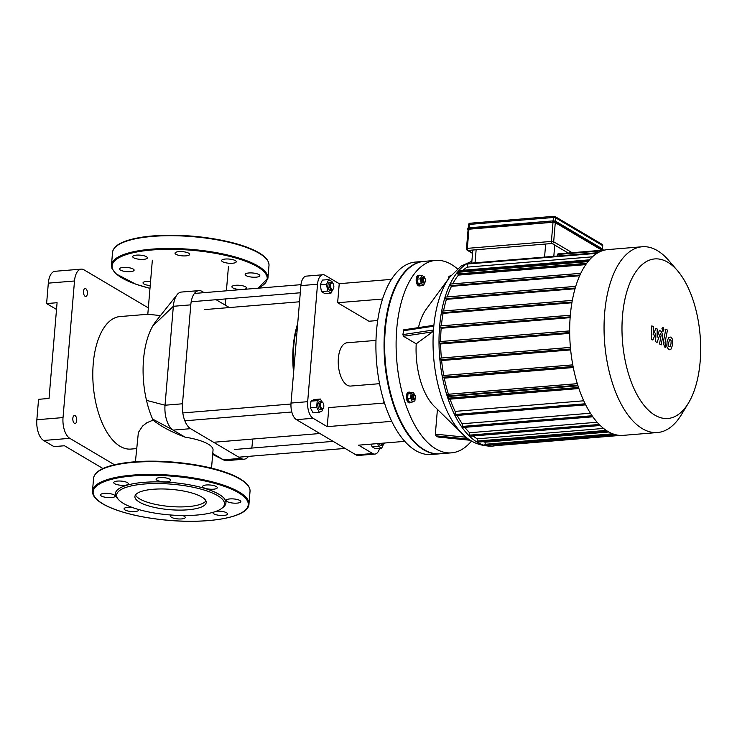 <?xml version="1.0" encoding="UTF-8"?>
<svg xmlns="http://www.w3.org/2000/svg" width="737" height="737" viewBox="0 0 737 737"><rect width="100%" height="100%" fill="white"/><g stroke="black" fill="none" stroke-linecap="round" stroke-linejoin="round"><path stroke-width="1.11" d="M128.8 267.688A7.352 2.091 -175.2 0 0 119.477 268.931A7.352 2.091 -175.2 0 0 126.626 271.631A7.352 2.091 -175.2 0 0 134.125 270.166A7.352 2.091 -175.2 0 0 128.8 267.688M150.56 281.396A7.352 2.091 -175.2 0 0 146.792 281.368A7.352 2.091 -175.2 0 0 143.033 282.861A7.352 2.091 -175.2 0 0 150.21 285.569M243.781 289.383A7.352 2.091 -175.2 0 0 246.563 288.001A7.352 2.091 -175.2 0 0 239.414 285.302A7.352 2.091 -175.2 0 0 231.915 286.767A7.352 2.091 -175.2 0 0 232.837 287.909A7.352 2.091 -175.2 0 0 241.727 289.549M250.488 276.937A7.352 2.091 -175.2 0 0 259.811 275.684A7.352 2.091 -175.2 0 0 252.662 272.985A7.352 2.091 -175.2 0 0 245.163 274.459A7.352 2.091 -175.2 0 0 250.488 276.937M232.496 263.247A7.352 2.091 -175.2 0 0 236.255 261.755A7.352 2.091 -175.2 0 0 229.106 259.055A7.352 2.091 -175.2 0 0 221.607 260.53A7.352 2.091 -175.2 0 0 225.144 262.648A7.352 2.091 -175.2 0 0 232.496 263.247M189.4 254.873A7.352 2.091 -175.2 0 0 189.676 254.366A7.352 2.091 -175.2 0 0 182.527 251.667A7.352 2.091 -175.2 0 0 175.028 253.141A7.352 2.091 -175.2 0 0 181.256 255.748A7.352 2.091 -175.2 0 0 189.4 254.873M146.451 256.716A7.352 2.091 -175.2 0 0 138.298 255.066A7.352 2.091 -175.2 0 0 132.724 256.623A7.352 2.091 -175.2 0 0 139.873 259.323A7.352 2.091 -175.2 0 0 147.372 257.849A7.352 2.091 -175.2 0 0 146.451 256.716M109.831 493.633A7.352 2.091 4.8 0 1 115.147 496.112A7.352 2.091 4.8 0 1 107.648 497.586A7.352 2.091 4.8 0 1 100.499 494.886A7.352 2.091 4.8 0 1 109.831 493.633M138.51 509.488A7.352 2.091 4.8 0 1 138.713 510.041A7.352 2.091 4.8 0 1 131.214 511.515A7.352 2.091 4.8 0 1 124.065 508.816A7.352 2.091 4.8 0 1 127.823 507.323A7.352 2.091 4.8 0 1 132.089 507.397M182.5 515.522A7.352 2.091 4.8 0 1 185.282 517.429A7.352 2.091 4.8 0 1 177.783 518.903A7.352 2.091 4.8 0 1 170.634 516.204A7.352 2.091 4.8 0 1 170.91 515.697A7.352 2.091 4.8 0 1 172.126 515.099M216.263 511.266A7.352 2.091 4.8 0 1 223.827 511.773A7.352 2.091 4.8 0 1 227.586 513.947A7.352 2.091 4.8 0 1 222.021 515.504A7.352 2.091 4.8 0 1 213.859 513.864A7.352 2.091 4.8 0 1 212.938 512.722A7.352 2.091 4.8 0 1 213.131 512.307M231.51 502.883A7.352 2.091 4.8 0 1 226.195 500.405A7.352 2.091 4.8 0 1 233.693 498.94A7.352 2.091 4.8 0 1 240.842 501.639A7.352 2.091 4.8 0 1 231.51 502.883M213.518 489.202A7.352 2.091 4.8 0 1 206.167 488.594A7.352 2.091 4.8 0 1 202.629 486.475A7.352 2.091 4.8 0 1 210.128 485.01A7.352 2.091 4.8 0 1 217.277 487.71A7.352 2.091 4.8 0 1 213.518 489.202M170.431 480.819A7.352 2.091 4.8 0 1 162.287 481.694A7.352 2.091 4.8 0 1 156.06 479.087A7.352 2.091 4.8 0 1 163.559 477.622A7.352 2.091 4.8 0 1 170.708 480.321A7.352 2.091 4.8 0 1 170.431 480.819M127.473 482.661A7.352 2.091 4.8 0 1 128.404 483.804A7.352 2.091 4.8 0 1 120.905 485.268A7.352 2.091 4.8 0 1 113.756 482.569A7.352 2.091 4.8 0 1 119.32 481.012A7.352 2.091 4.8 0 1 127.473 482.661M118.685 499.76L117.505 498.498A55.45 15.772 4.8 0 1 143.779 482.357A55.45 15.772 4.8 0 1 206.019 488.815A55.45 15.772 4.8 0 1 223.053 507.36L221.68 508.41A54.114 15.394 4.8 0 1 169.28 514.877A54.114 15.394 4.8 0 1 118.685 499.76A54.114 15.394 4.8 0 1 144.314 484.016A54.114 15.394 4.8 0 1 205.061 490.326A54.114 15.394 4.8 0 1 221.68 508.41M205.909 500.893A35.781 10.18 4.8 0 1 169.98 506.485A35.781 10.18 4.8 0 1 135.488 494.988M153.213 489.276A35.781 10.18 4.8 0 1 188.994 492.215A35.781 10.18 4.8 0 1 206.213 502.533A35.781 10.18 4.8 0 1 169.713 509.682A35.781 10.18 4.8 0 1 134.908 496.545A35.781 10.18 4.8 0 1 153.213 489.276M468.944 229.198A1.667 0.479 -175.2 0 0 468.087 229.539L466.475 248.682A1.667 1.667 0 0 0 467.295 250.267A1.667 1.382 -59.4 0 0 468.013 250.423A1.667 0.811 -94.7 0 1 467.332 248.351L468.944 229.198L553.017 222.279L551.405 241.423L467.332 248.351A1.667 0.479 -175.2 0 0 466.475 248.682M601.991 250.258L555.283 222.638A1.667 0.479 -175.2 0 0 553.017 222.279M652.871 340.015L655.727 333.188L655.617 341.636L657.045 342.484L660.26 333.677L660.767 333.972L661.135 335.409L659.495 343.939L661.135 344.907L662.812 336.183L661.568 331.576L659.394 330.305L657.082 337.325L657.201 329.006L655.921 328.241L653.129 334.976L653.526 326.832L651.84 325.837L651.444 339.167L652.871 340.015M671.167 340.752L670.504 339.757L669.647 339.849L668.699 342.576L668.505 345.764L669.15 346.749L670.025 346.666L670.983 343.921L671.167 340.752M669.15 346.749L670.025 346.666M670.504 339.757L669.647 339.849M668.717 337.325L667.068 341.609L666.884 346.786L668.625 349.476L669.776 349.78L670.956 349.191L672.614 344.888L672.789 339.729L671.038 337.03L668.717 337.325M665.824 329.135L663.272 342.281L664.516 346.897L665.447 347.449L665.944 344.879L664.949 343.064L667.464 330.102L665.824 329.135M662.775 331.143L663.936 329.771L663.107 327.228L661.946 328.601L663.107 331.226M383.47 399.712L384.217 402.172M439.722 453.808A96.547 46.956 -94.7 0 1 439.436 453.835A96.547 46.956 -94.7 0 1 384.686 329.936A96.547 46.956 -94.7 0 1 423.591 261.405A96.547 46.956 -94.7 0 1 423.876 261.377M439.436 453.835L431.283 454.508A96.547 46.956 -94.7 0 1 376.543 330.609A96.547 46.956 -94.7 0 1 415.447 262.068L423.591 261.405M604.976 250.009L557.946 253.878L557.476 256.025M700.15 361.646A80.038 38.923 -94.7 0 1 688.376 403.194A80.038 38.923 -94.7 0 1 636.501 393.724A80.038 38.923 -94.7 0 1 627.841 288.48A80.038 38.923 -94.7 0 1 677.469 270.645A80.038 38.923 -94.7 0 1 700.15 361.646M677.469 270.645L668.662 260.401A93.203 45.326 85.3 0 0 642.222 246.757A93.203 45.326 85.3 0 0 604.69 343.359A93.203 45.326 85.3 0 0 657.515 432.527A93.203 45.326 85.3 0 0 681.366 414.747L688.376 403.194M657.515 432.527L623.134 435.364A93.203 45.326 -94.7 0 1 570.309 346.197A93.203 45.326 -94.7 0 1 607.832 249.585L642.222 246.757M440.643 341.517A89.859 43.704 -94.7 0 1 441.168 328.26L570.134 317.647M441.362 358.016A89.859 43.704 -94.7 0 1 440.652 343.967L569.683 333.345M441.38 325.846A89.859 43.704 -94.7 0 1 443.066 313.372L571.903 302.769M443.766 375.483A89.859 43.704 -94.7 0 1 441.61 360.55L570.65 349.918M443.527 310.977A89.859 43.704 -94.7 0 1 446.419 299.342L575.017 288.757M578.904 388.537L448.575 399.27L447.377 394.35L577.32 383.655L448.428 394.249A89.859 43.704 -94.7 0 1 444.291 378.145L573.294 367.523M583.75 400.79L455.125 411.375A89.859 43.704 -94.7 0 1 450.067 399.15M447.184 296.937A89.859 43.704 -94.7 0 1 451.468 286.315L579.651 275.758M452.721 283.856A89.859 43.704 -94.7 0 1 458.432 275.104L585.758 264.629M590.438 413.208L462.21 423.766A89.859 43.704 -94.7 0 1 457.17 415.438M463.066 270.239A89.859 43.704 -94.7 0 1 467.24 267.135L592.437 256.826M597.154 422.246L469.589 432.748A89.859 43.704 -94.7 0 1 464.826 427.34M603.566 428.427L477.207 438.837A89.859 43.704 -94.7 0 1 473.154 435.963M608.854 432.002L485.047 442.191A89.859 43.704 -94.7 0 1 483.251 441.675M620.232 435.41L493.44 445.848L492.961 444.761L615.515 434.692M615.478 434.683L485.342 445.397L485.047 442.191M607.841 431.412L477.493 442.145L477.207 438.837M600.25 425.498L469.856 436.24L469.589 432.748M592.852 416.801L462.458 427.534L462.21 423.766M585.703 404.853L455.337 415.585L455.125 411.375M444.291 378.145L442.697 377.206L442.697 375.575L572.787 364.907M441.61 360.55L440.238 359.739L440.238 358.108L570.41 347.431M440.652 343.967L439.427 343.249L439.427 341.618L569.664 330.941M458.432 275.104L458.488 274.459L586.237 263.938M458.681 272.229L459.105 270.562L589.489 259.829M467.24 267.135L467.838 263.404L598.085 252.68M443.066 313.372L441.988 312.737L441.988 311.106L572.317 300.42M446.419 299.342L445.36 298.715L445.36 297.085L575.717 286.398M451.468 286.315L450.381 285.68L450.381 284.049L580.756 273.353M471.855 261.442A93.203 45.326 85.3 0 0 439.086 347.081A93.203 45.326 85.3 0 0 477.336 442.274A93.203 45.326 85.3 0 0 492.463 446.115A93.203 45.326 85.3 0 0 495.328 445.692M447.377 394.35L577.338 383.701M441.168 328.26L440.035 327.587L440.035 325.957L570.318 315.279M458.488 274.459L457.622 273.943L457.622 272.312L587.979 261.626M448.243 396.497L578.001 385.81M413.761 396.478A2.008 0.977 -94.7 0 1 415.143 395.354A2.008 0.977 -94.7 0 1 415.41 398.671A2.008 0.977 -94.7 0 1 414.268 398.689A2.008 0.977 -94.7 0 1 413.761 396.478M415.143 395.354L414.691 394.829A2.672 1.299 85.3 0 0 413.936 394.442A2.672 1.299 85.3 0 0 412.858 396.34A2.672 1.299 85.3 0 0 414.369 399.767A2.672 1.299 85.3 0 0 415.06 399.261L415.41 398.671M414.369 399.767L413.208 399.869A2.672 1.299 -94.7 0 1 411.688 396.432A2.672 1.299 -94.7 0 1 412.766 394.535L413.936 394.442M415.023 399.316L414.894 400.845L412.591 401.987L409.505 402.245L407.598 398.606L408.003 393.816L411.08 393.558L413.393 392.406L414.618 394.756M408.003 393.816L410.306 392.664L413.393 392.406M412.591 401.987L410.684 398.349L411.08 393.558M407.598 398.606L410.684 398.349M411.495 402.08A5.343 2.598 -94.7 0 1 410.343 402.78A5.343 2.598 -94.7 0 1 407.312 395.926A5.343 2.598 -94.7 0 1 409.468 392.13A5.343 2.598 -94.7 0 1 410.712 392.628M410.343 402.78L409.413 402.863A5.343 2.598 -94.7 0 1 406.382 395.999A5.343 2.598 -94.7 0 1 408.538 392.204L409.468 392.13M424.715 278.245A2.008 0.977 -94.7 0 1 424.954 278.457A2.008 0.977 -94.7 0 1 425.231 281.783A2.008 0.977 -94.7 0 1 423.609 280.502A2.008 0.977 -94.7 0 1 424.715 278.245M424.954 278.457L424.503 277.941A2.672 1.299 85.3 0 0 424.18 277.656A2.672 1.299 85.3 0 0 423.747 277.545A2.672 1.299 85.3 0 0 422.67 280.318A2.672 1.299 85.3 0 0 424.19 282.879A2.672 1.299 85.3 0 0 424.871 282.363L425.231 281.783M424.19 282.879L423.02 282.971A2.672 1.299 -94.7 0 1 421.509 280.41A2.672 1.299 -94.7 0 1 422.587 277.646L423.747 277.545M425.203 281.82L423.674 285.173L421.242 283.736L420.376 278.872L421.933 275.435L424.365 276.882L424.567 278.015M421.242 283.736L418.155 283.994L420.587 285.431L423.674 285.173M418.155 283.994L417.289 279.12L420.376 278.872M417.289 279.12L418.856 275.693L421.933 275.435M421.131 285.385A5.343 2.598 -94.7 0 1 420.164 285.892A5.343 2.598 -94.7 0 1 417.133 280.779A5.343 2.598 -94.7 0 1 419.279 275.233A5.343 2.598 -94.7 0 1 420.145 275.454A5.343 2.598 -94.7 0 1 420.33 275.574M420.164 285.892L419.233 285.965A5.343 2.598 -94.7 0 1 416.202 280.852A5.343 2.598 -94.7 0 1 418.349 275.316L419.279 275.233M438.137 436.995L435.88 435.816L435.346 434.139L437.428 409.385M403.222 330.775L433.807 326.159L433.116 325.496L433.807 326.159L433.485 329.992L432.573 331.871L416.212 343.81L403.452 336.265L402.899 334.598L403.738 329.826L433.402 325.358M418.45 327.615A55.92 27.195 -94.7 0 1 426.29 309.107L449.496 277.434A89.932 43.732 85.3 0 0 433.66 357.445A89.932 43.732 85.3 0 0 462.366 433.78C470.344 442.2 480.377 446.309 492.463 446.115M462.366 433.78L434.296 406.327A55.92 27.195 -94.7 0 1 416.212 343.81M448.372 278.964L449.017 276.246L450.749 275.795M471.579 440.956A96.547 46.956 -94.7 0 1 451.477 452.85A96.547 46.956 -94.7 0 1 396.764 360.476A96.547 46.956 -94.7 0 1 435.631 260.41A96.547 46.956 -94.7 0 1 457.41 268.858M451.477 452.85L440.017 453.789A96.547 46.956 -94.7 0 1 385.294 361.425A96.547 46.956 -94.7 0 1 424.171 261.349L435.631 260.41M379.555 383.682L350.674 386.059A21.714 10.558 -94.7 0 1 338.366 358.191A21.714 10.558 -94.7 0 1 347.109 342.779L375.99 340.402M379.592 448.409A13.358 6.495 -94.7 0 1 374.866 454.084A13.358 6.495 -94.7 0 1 372.701 453.531L356.063 454.904L296.44 419.657L313.078 418.284L327.228 426.649L391.743 421.343M372.701 453.531L358.55 445.166L404.77 441.362M327.228 426.649L328.831 407.598L384.484 403.019M377.694 320.521L368.951 321.24L337.638 302.732L339.241 283.681L391.43 279.378M337.638 302.732L382.54 299.029M313.078 418.284A13.358 6.495 -94.7 0 1 307.67 401.683L317.527 284.242A13.358 6.495 -94.7 0 1 322.917 274.754A13.358 6.495 -94.7 0 1 325.081 275.306L339.241 283.681M307.67 401.683L291.032 403.056A13.358 6.495 85.3 0 0 296.44 419.657M383.876 401.508L383.737 403.075M356.063 454.904A13.358 6.495 85.3 0 0 358.228 455.457L374.866 454.084M322.917 274.754L306.279 276.126A13.358 6.495 85.3 0 0 300.889 285.615L317.527 284.242M291.032 403.056L300.889 285.615M48.32 283.146L74.501 280.99A16.702 8.125 -94.7 0 1 81.236 269.134L55.054 271.29A16.702 8.125 85.3 0 0 48.32 283.146L46.606 303.57L57.081 302.714L49.038 398.45L38.564 399.316L36.85 419.74A16.702 8.125 85.3 0 0 43.612 440.486L53.976 446.613L64.451 445.756L102.996 468.539M43.612 440.486L69.794 438.331A16.702 8.125 -94.7 0 1 63.032 417.584L36.85 419.74M74.501 280.99L63.032 417.584M69.794 438.331L114.511 464.771M148.34 307.9L83.944 269.825A16.702 8.125 -94.7 0 0 81.236 269.134M83.493 291.336A4.007 1.953 -94.7 0 1 85.114 288.489A4.007 1.953 -94.7 0 1 87.381 292.322A4.007 1.953 -94.7 0 1 85.768 296.477A4.007 1.953 -94.7 0 1 83.493 291.336M72.834 418.349A4.007 1.953 -94.7 0 1 74.446 415.511A4.007 1.953 -94.7 0 1 76.722 419.344A4.007 1.953 -94.7 0 1 75.1 423.499A4.007 1.953 -94.7 0 1 72.834 418.349M56.509 309.429L46.606 303.57M160.482 315.583L147.897 314.266L120.02 316.56A66.477 32.327 85.3 0 0 93.231 363.756A66.477 32.327 85.3 0 0 130.928 449.073L136.52 448.612M248.526 456.378A20.046 9.747 -94.7 0 1 244.076 459.197A20.046 9.747 -94.7 0 1 240.824 458.377L190.597 428.676A20.046 9.747 -94.7 0 1 182.49 403.784L190.791 304.851A20.046 9.747 -94.7 0 1 198.87 290.618L181.413 292.055A20.046 9.747 85.3 0 0 177.129 294.671A20.046 9.747 85.3 0 0 173.342 306.288L165.033 405.221A20.046 9.747 85.3 0 0 173.149 430.113L185.033 437.142C171.528 432.057 160.869 426.382 153.066 420.127A66.477 32.327 -94.7 0 1 152.577 419.04A66.477 32.327 -94.7 0 1 146.488 400.348A66.477 32.327 -94.7 0 1 143.522 359.61A66.477 32.327 -94.7 0 1 152.725 326.076A66.477 32.327 -94.7 0 1 156.244 320.89L177.129 294.671M212.744 453.531L223.375 459.814A20.046 9.747 85.3 0 0 223.514 459.888A20.046 9.747 85.3 0 0 226.627 460.634L244.076 459.197M211.519 468.152L213.039 450.077A38.186 10.862 -175.2 0 0 185.033 437.142M135.415 461.758L138.372 432.472L142.6 426.06L146.81 422.771L153.066 420.127M198.87 290.618A20.046 9.747 -94.7 0 1 202.122 291.447L204.14 292.644M216.088 299.701L229.373 307.559M252.653 439.049L252.155 444.973A20.046 9.747 -94.7 0 1 251.75 448.068M297.711 323.525A68.486 33.303 85.3 0 0 293.584 372.618M293.823 369.762A69.822 33.957 -94.7 0 1 297.591 324.888M384.29 443.048A3.344 1.621 -94.7 0 1 383.922 443.996A3.344 1.621 -94.7 0 1 381.6 443.269M380.642 443.342A4.007 1.953 85.3 0 0 382.54 445.351A4.007 1.953 85.3 0 0 383.562 444.577A4.007 1.953 85.3 0 0 383.737 444.245M382.54 445.351L380.789 445.489A4.007 1.953 -94.7 0 1 378.892 443.49M383.074 445.139L381.665 448.234L375.382 448.75L372.01 446.76L371.54 444.098M372.01 446.76L378.293 446.244L377.823 443.582M381.665 448.234L378.293 446.244M322.465 402.282A3.344 1.621 -94.7 0 1 322.87 402.642A3.344 1.621 -94.7 0 1 323.322 408.169A3.344 1.621 -94.7 0 1 320.623 406.041A3.344 1.621 -94.7 0 1 322.465 402.282M322.649 402.42A4.007 1.953 85.3 0 0 322.419 402.116A4.007 1.953 85.3 0 0 321.931 401.693A4.007 1.953 85.3 0 0 321.286 401.527A4.007 1.953 85.3 0 0 319.674 405.682A4.007 1.953 85.3 0 0 321.94 409.523A4.007 1.953 85.3 0 0 322.972 408.759A4.007 1.953 85.3 0 0 323.138 408.418M321.94 409.523L320.199 409.661A4.007 1.953 -94.7 0 1 317.923 405.829A4.007 1.953 -94.7 0 1 319.536 401.674L321.286 401.527M322.631 409.182L322.502 410.712L319.314 412.305L313.022 412.821L310.388 407.782L310.95 401.149L314.137 399.555L320.42 399.039L321.774 401.619M310.95 401.149L317.232 400.633L320.42 399.039M319.314 412.305L316.67 407.266L317.232 400.633M310.388 407.782L316.67 407.266M333.833 287.08A3.344 1.621 -94.7 0 1 333.345 288.812A3.344 1.621 -94.7 0 1 331.18 288.416A3.344 1.621 -94.7 0 1 330.821 284.021A3.344 1.621 -94.7 0 1 332.894 283.284A3.344 1.621 -94.7 0 1 333.833 287.08M332.673 283.063A4.007 1.953 85.3 0 0 332.442 282.759A4.007 1.953 85.3 0 0 331.309 282.17A4.007 1.953 85.3 0 0 329.688 286.325A4.007 1.953 85.3 0 0 331.963 290.166A4.007 1.953 85.3 0 0 332.986 289.401A4.007 1.953 85.3 0 0 333.161 289.061M331.963 290.166L330.222 290.304A4.007 1.953 -94.7 0 1 327.947 286.472A4.007 1.953 -94.7 0 1 329.559 282.317L331.309 282.17M332.507 289.954L331.088 293.05L324.805 293.566L321.443 291.576L320.236 284.841L322.401 280.088L328.693 279.572L332.055 281.562L332.23 282.538M331.088 293.05L327.725 291.06L326.519 284.325L328.693 279.572M321.443 291.576L327.725 291.06M320.236 284.841L326.519 284.325M153.075 235.951A77.836 22.147 4.8 0 1 265.725 258.254M152.697 236.393A78.509 22.331 4.8 0 1 231.225 242.851A78.509 22.331 4.8 0 1 268.996 265.477C269.162 260.097 264.214 255.02 254.136 250.239C248.581 247.595 241.847 245.209 233.951 243.09C207.558 236.42 180.565 234.025 152.964 235.923C142.96 236.752 134.567 238.244 127.768 240.382C121.264 242.399 113.526 245.937 112.54 252.34A78.509 22.331 4.8 0 1 152.697 236.393M149.98 288.379L135.838 284.215L116.013 273.851L111.95 268.397L111.471 265.108A78.509 22.331 4.8 0 1 151.619 249.161A78.509 22.331 4.8 0 1 230.147 255.61A78.509 22.331 4.8 0 1 267.927 278.245L268.996 265.477M149.98 288.342A77.836 22.147 4.8 0 1 112.07 266.011A77.836 22.147 4.8 0 1 151.896 249.99A77.836 22.147 4.8 0 1 244.315 260.769A77.836 22.147 4.8 0 1 257.683 288.231M132.918 475.945A77.836 22.147 4.8 0 1 248.249 504.587A77.836 22.147 4.8 0 1 130.845 514.251A77.836 22.147 4.8 0 1 132.918 475.945M132.651 475.107A78.509 22.331 4.8 0 1 211.178 481.565A78.509 22.331 4.8 0 1 248.949 504.191C248.691 517.807 205.77 524.67 162.002 519.696C144.664 517.761 129.611 514.583 116.861 510.161C107.878 507.001 101.273 503.546 97.035 499.797C93.82 496.941 92.309 494.03 92.494 491.054A78.509 22.331 4.8 0 1 132.651 475.107M92.494 491.054L93.571 478.285A78.509 22.331 4.8 0 1 133.719 462.348A78.509 22.331 4.8 0 1 212.247 468.796A78.509 22.331 4.8 0 1 250.027 491.422L248.949 504.191M134.097 461.896A77.836 22.147 4.8 0 1 246.757 484.209M552.851 222.178L468.64 228.691L552.851 222.178A2.008 0.571 4.8 0 1 555.569 222.611L555.891 222.27A2.34 0.663 -175.2 0 0 552.713 221.763L552.768 221.128A2.34 0.663 4.8 0 1 555.938 221.634L602.765 249.318A2.34 0.663 4.8 0 1 603.059 249.677L555.891 222.27L555.68 221.34A2.008 0.571 -175.2 0 0 552.962 220.907L468.695 228.046L468.64 228.691A2.34 0.663 -175.2 0 0 467.451 229.161L467.498 228.525A2.34 0.663 4.8 0 1 468.695 228.046L552.851 220.916M467.746 229.529L468.004 229.824A2.008 0.571 4.8 0 1 468.778 229.106M555.569 222.611L602.286 250.23M555.919 221.478L602.645 249.051L555.818 221.367L552.907 220.888L468.833 227.816L467.498 228.525M468.778 227.834A2.008 0.571 -175.2 0 0 467.866 228.212M469.064 227.797L469.34 224.416L553.413 217.489L553.128 220.879M468.492 224.748A1.667 0.479 4.8 0 1 469.34 224.416A1.667 0.811 -94.7 0 1 470.013 223.228A1.667 1.667 0 0 0 468.492 224.748L468.225 227.908M572.152 252.708L553.671 241.782A1.667 0.479 -175.2 0 0 551.405 241.423A1.667 0.811 85.3 0 0 552.087 243.505A1.667 1.382 -59.4 0 0 553.671 241.782L555.283 222.638M555.403 221.183L555.68 217.848L602.507 245.532L602.23 248.802M553.413 217.489A1.667 0.479 4.8 0 1 555.68 217.848A1.667 1.382 -59.4 0 0 554.362 216.374A1.667 0.811 85.3 0 0 554.086 216.3A1.667 0.811 85.3 0 0 553.413 217.489M602.507 245.532A1.667 0.479 4.8 0 1 602.719 245.79A1.667 1.667 0 0 0 601.899 244.214A1.667 1.382 120.6 0 1 602.507 245.532M472.555 253.104L468.013 250.423L552.087 243.505L568.209 253.04M545.666 244.03L544.569 257.084M553.809 256.319L554.758 245.08M475.043 262.805L476.139 249.751M602.166 250.81L557.605 254.477M484.872 444.319L612.714 433.798M477.014 441.076L606.293 430.426M599.218 424.475L469.386 435.162M592.115 415.751L461.988 426.465M585.169 403.784L454.858 414.516M573.082 366.473L442.697 377.206M570.558 349.006L440.238 359.739M569.673 332.525L439.427 343.249M588.955 260.437L458.764 271.152M596.988 253.335L467.498 263.993M441.988 312.737L572.023 302.032M445.36 298.715L575.228 288.029M450.381 285.68L579.982 275.002M457.622 273.943L586.68 263.321M578.536 387.459L448.096 398.201M577.817 385.239L447.377 395.981M440.035 327.587L570.189 316.873M470.446 440.256L437.833 436.967M466.281 437.262L435.346 434.139M435.88 435.816L468.769 439.132M433.485 329.992L402.899 334.598M403.452 336.265L432.573 331.871M448.52 277.195L449.948 276.826M152.725 326.076L173.342 306.288L190.791 304.851M212.671 454.443L223.375 459.814L240.824 458.377M152.577 419.04L173.149 430.113L190.597 428.676M146.488 400.348L165.033 405.221L182.49 403.784M111.471 265.108L112.54 252.34M267.927 278.245L258.005 288.213M93.571 478.285C94.548 471.883 102.286 468.345 108.8 466.328C115.589 464.19 123.991 462.707 133.987 461.869C162.849 459.335 201.947 463.785 225.688 472.325C234.661 475.485 241.257 478.939 245.485 482.68C248.701 485.536 250.212 488.447 250.027 491.422M468.059 229.907L467.451 229.161M603.013 250.175L603.059 249.677M601.899 244.214L555.081 216.531A1.667 1.667 0 0 0 554.086 216.3L470.013 223.228M467.295 250.267L472.528 253.362M602.451 248.94L602.719 245.79M471.717 263.081L472.813 250.027M570.41 347.394L440.238 358.108M569.664 330.895L439.427 341.618M572.778 364.861L442.697 375.575M445.36 297.085L575.726 286.352M457.622 272.312L588.015 261.58M441.988 311.106L572.327 300.374M450.381 284.049L580.774 273.307M440.035 325.957L570.318 315.233M437.99 437.023L470.519 440.302M449.496 277.434L461.132 266.048L471.873 261.23M222.067 459.087L223.514 459.888M225.209 305.1L225.725 298.909M226.406 290.811L228.442 266.573M147.805 314.275L152.347 260.179M299.535 301.783L204.379 309.614M319.886 433.513L215.296 442.126M383.922 443.996L383.562 444.577M333.17 441.371L234.799 449.469M345.109 448.428L238.806 457.18M322.87 402.642L322.419 402.116M323.322 408.169L322.972 408.759M290.968 404.023L182.794 412.932M291.815 412.001L184.849 420.809M332.894 283.284L332.442 282.759M333.345 288.812L332.986 289.401M300.991 284.666L194.421 293.446M300.291 292.773L191.196 301.755"/></g></svg>
